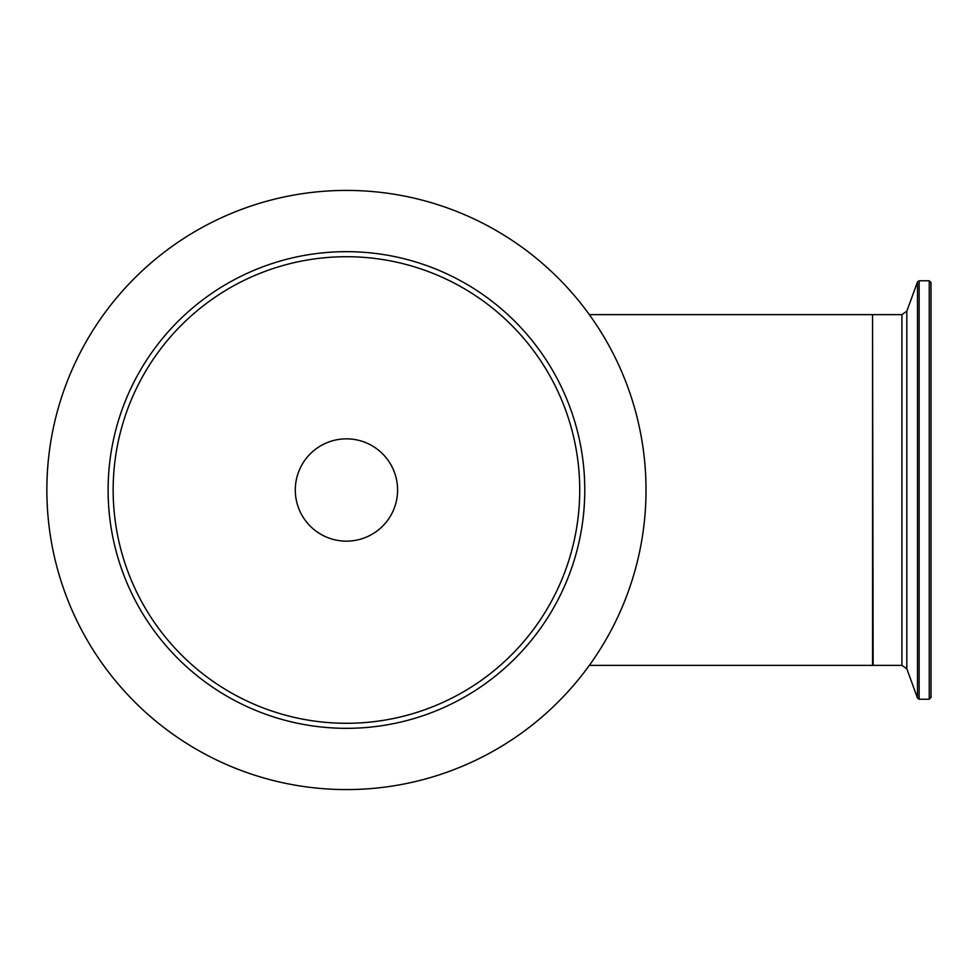 <?xml version="1.0" encoding="UTF-8"?>
<svg xmlns="http://www.w3.org/2000/svg" width="980" height="980" viewBox="0 0 980 980"><rect width="100%" height="100%" fill="white"/><g stroke="black" fill="none" stroke-linecap="round" stroke-linejoin="round"><path stroke-width="1.47" d="M85.334 343.123A299.586 299.586 0 0 0 199.565 751.109A299.586 299.586 0 0 0 607.551 636.878A299.586 299.586 0 0 0 493.32 228.891A299.586 299.586 0 0 0 85.334 343.123A299.586 299.586 0 0 1 403.307 195.865M589.335 314.629L872.543 314.629L872.543 665.371L589.335 665.371M929.248 280.782L931 282.546L931 697.454L929.248 699.218L919.13 699.218L919.13 280.782L929.248 280.782L929.248 699.218M931 289.725L931 492.389M301.865 464.924A51.144 51.144 0 0 1 390.444 463.932A51.144 51.144 0 0 1 347.018 541.144A51.144 51.144 0 0 1 301.865 464.924M917.488 698.054L906.843 668.826L906.843 311.175L917.488 281.946L917.488 698.054L919.13 699.218M906.843 311.175L901.906 314.629L901.906 665.371L873.131 665.371L872.543 315.217M143.117 375.634A233.277 233.277 0 0 1 460.808 286.675A233.277 233.277 0 0 1 549.768 604.366A233.277 233.277 0 0 1 232.076 693.326A233.277 233.277 0 0 1 143.117 375.634M229.602 697.723A238.336 238.336 0 0 0 554.166 606.853A238.336 238.336 0 0 0 463.295 282.277A238.336 238.336 0 0 0 138.719 373.147A238.336 238.336 0 0 0 229.602 697.723M917.488 281.946L919.13 280.782M901.906 314.629L873.131 314.629M906.843 668.826L901.906 665.371"/></g></svg>
